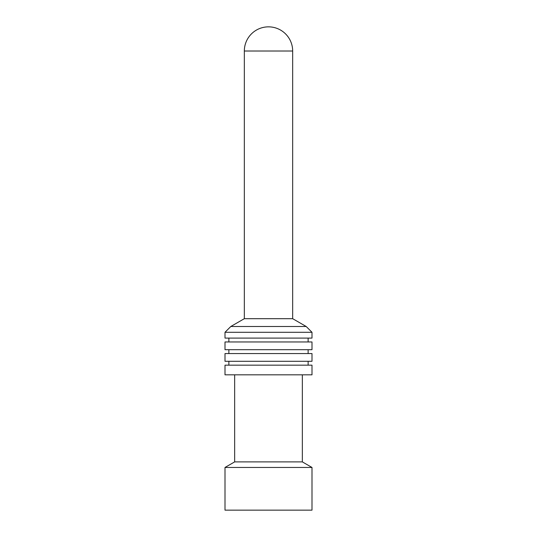 <?xml version="1.0" encoding="UTF-8"?>
<svg xmlns="http://www.w3.org/2000/svg" width="537" height="537" viewBox="0 0 537 537"><rect width="100%" height="100%" fill="white"/><g stroke="black" fill="none" stroke-linecap="round" stroke-linejoin="round"><path stroke-width="0.81" d="M292.665 318.683L292.665 51.015A24.165 24.165 0 0 0 268.5 26.85A24.165 24.165 0 0 0 244.335 51.015L244.335 318.683L292.665 318.683L306.197 326.496L311.997 332.296L225.003 332.296L225.003 338.095L311.997 338.095L311.997 332.296M244.335 318.683L230.803 326.496L306.197 326.496M230.803 326.496L225.003 332.296M228.869 338.095L228.869 341.962M308.131 338.095L308.131 341.962M311.997 341.962L225.003 341.962L225.003 349.694L311.997 349.694L311.997 341.962M228.869 349.694L228.869 353.561M308.131 349.694L308.131 353.561M311.997 353.561L225.003 353.561L225.003 361.294L311.997 361.294L311.997 353.561M228.869 361.294L228.869 365.16M308.131 361.294L308.131 365.16M311.997 365.16L225.003 365.16L225.003 374.826L311.997 374.826L311.997 365.16M234.656 374.826L234.656 461.887L302.344 461.887L311.997 467.459L225.003 467.459L225.003 510.15L311.997 510.15L311.997 467.459M302.344 374.826L302.344 461.887M234.656 461.887L225.003 467.459M292.665 51.015L244.335 51.015"/></g></svg>
